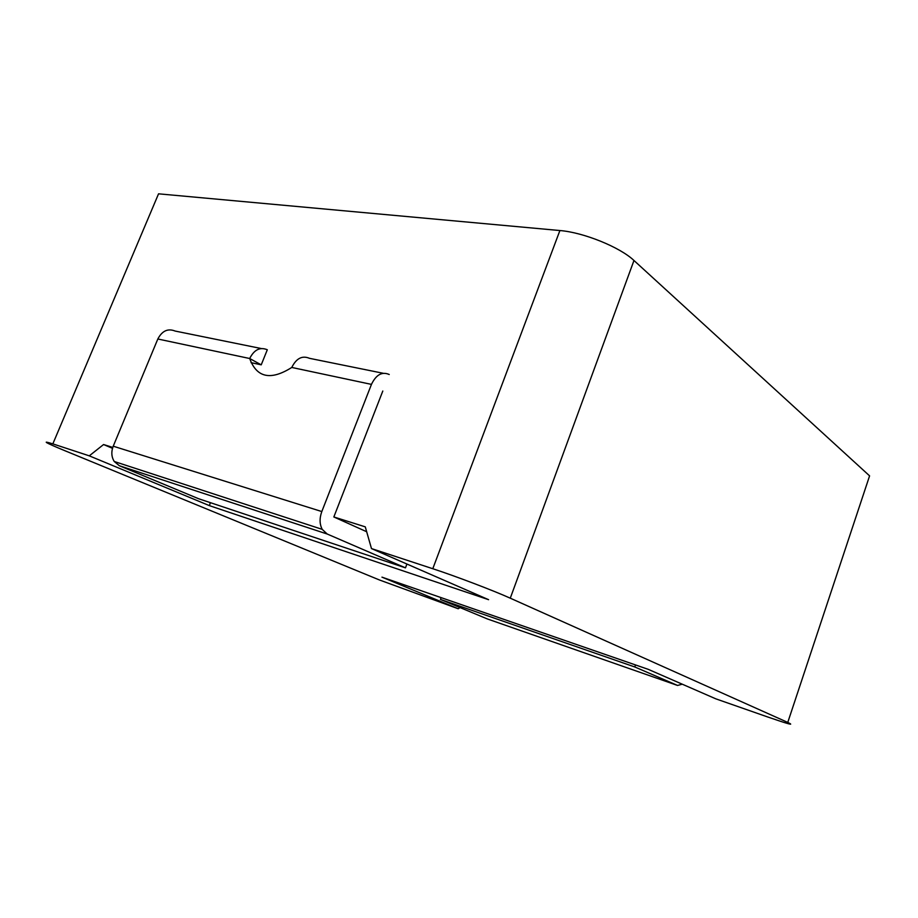 <?xml version="1.0" encoding="UTF-8"?>
<svg xmlns="http://www.w3.org/2000/svg" width="918" height="918" viewBox="0 0 918 918"><rect width="100%" height="100%" fill="white"/><g stroke="black" fill="none" stroke-linecap="round" stroke-linejoin="round"><path stroke-width="1.38" d="M460.044 607.578L458.208 608.749L379.49 579.992L64.444 450.531C44.959 442.43 41.092 440.215 52.842 443.876L89.275 455.844L103.573 444.53L112.776 447.422M458.208 608.749L381.957 577.147L648.223 669.337L715.822 698.839L767.609 716.947C788.47 724.153 795.195 725.977 787.77 722.42L869.587 475.868L633.971 260.494L510.27 598.18L787.77 722.42M510.27 598.18C493.528 590.607 455.213 576.034 432.791 568.724L559.9 230.544L158.55 193.824L52.842 443.876M382.806 391.034L333.842 516.972L365.272 526.852L371.48 548.574L432.791 568.724M371.48 548.574L488.594 599.683L209.488 505.669L89.275 455.844M559.9 230.544C583.458 232.369 620.029 247.194 633.971 260.494M112.489 448.328L103.573 444.53M210.279 502.628L209.488 505.669M682.281 684.197L677.553 685.448L487.263 618.904L440.445 599.42L441.11 597.629M635.497 664.93L634.786 666.961L677.553 685.448M440.445 599.42L634.786 666.961M119.329 465.724L198.54 498.704L405.481 567.852L327.21 534.024L119.329 465.724L114.245 461.49C111.434 456.946 111.089 451.84 113.235 446.194L321.816 511.555C319.395 518.268 319.533 524.212 322.218 529.365L327.21 534.024M389.232 374.498C382.049 371.377 376.128 374.682 371.446 384.39L291.775 367.452C270.73 380.729 256.707 377.757 249.696 358.513L157.827 338.994L113.235 446.194M157.827 338.994C162.119 330.813 167.891 328.174 175.143 331.054L261.205 348.519M371.446 384.39L321.816 511.555M406.926 564.042L405.481 567.852M333.842 516.972L366.661 531.729M261.228 364.836L267.31 349.758C260.035 346.763 254.16 349.678 249.696 358.513L261.228 364.836L251.05 362.644M291.775 367.452C296.319 358.318 302.217 355.277 309.469 358.318L383.173 373.27M114.245 461.49L322.218 529.365"/></g></svg>
